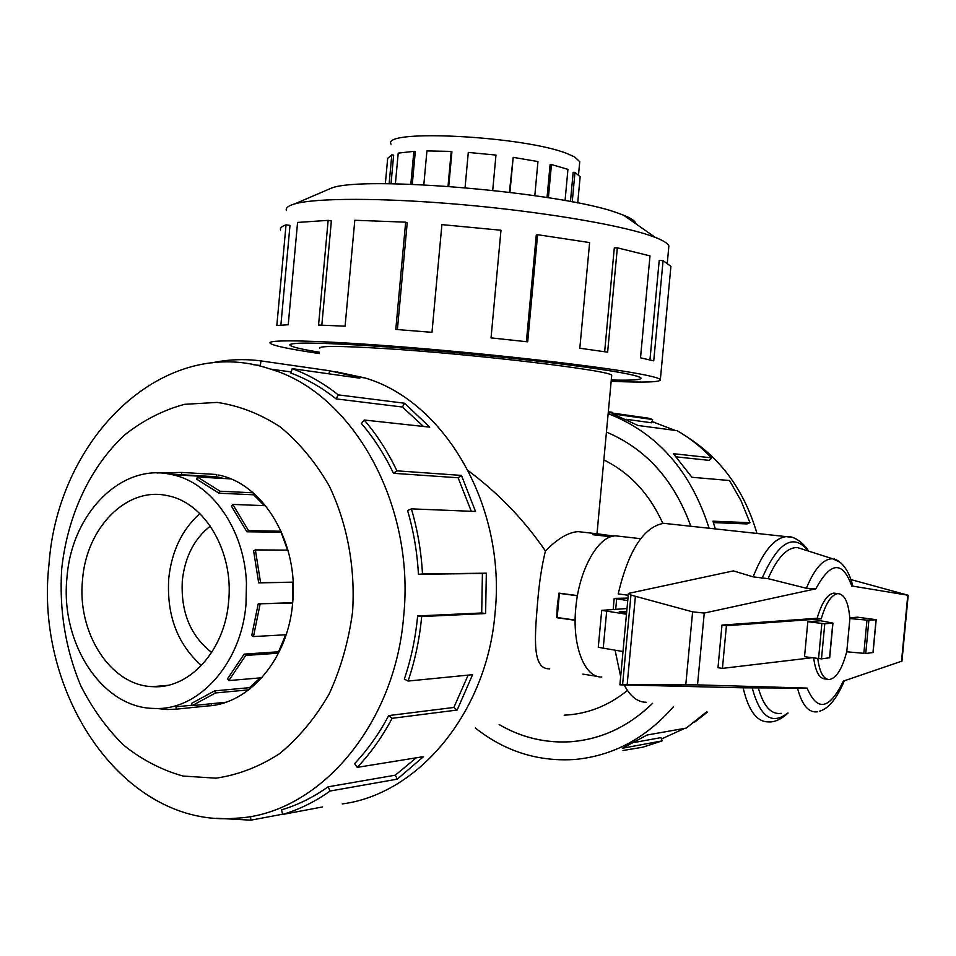 <?xml version="1.0" encoding="UTF-8"?>
<svg xmlns="http://www.w3.org/2000/svg" width="956" height="956" viewBox="0 0 956 956"><rect width="100%" height="100%" fill="white"/><g stroke="black" fill="none" stroke-linecap="round" stroke-linejoin="round"><path stroke-width="1.43" d="M549.7 668.842C532.6 669.463 534.32 640.735 537.559 602.734C539.22 582.598 541.849 565.355 545.446 550.991C524.235 520.04 498.53 493.296 468.32 470.77M545.446 550.991C557.456 538.718 568.354 532.265 578.129 531.62L582.885 532.157M598.109 521.641L597.118 533.771M611.637 376.138L611.709 375.397C613.274 370.737 473.196 353.899 382.639 348.438C339.272 345.833 318.312 345.797 319.782 348.319M690.794 526.254C674.243 480.259 646.125 448.866 606.439 432.076C646.148 448.83 674.267 480.247 690.83 526.254M364.487 345.403C313.03 342.344 288.246 342.32 290.146 345.331C292.094 347.04 301.845 349.346 319.424 352.226C301.821 349.346 292.058 347.04 290.11 345.331C285.772 341.459 337.444 342.726 416.912 349.215C496.224 355.68 585.323 366.029 620.922 372.625C632.92 374.836 639.576 376.58 640.879 377.871C642.253 379.843 632.382 380.548 611.278 379.998C632.358 380.536 642.217 379.831 640.843 377.859C636.015 374.465 604.323 369.195 545.756 362.049C489.137 355.321 416.41 348.641 364.487 345.403M662.843 523.386C649.53 493.965 629.873 472.814 603.845 459.908M564.136 715.172C587.187 714.18 608.279 705.934 627.423 690.447M210.32 526.099C194.259 538.766 184.926 556.894 182.333 580.519C180.612 611.912 190.399 635.895 211.694 652.458M582.861 674.123L597.608 676.43M575.154 620.289L556.715 617.696L557.336 605.447L558.997 593.138L577.448 595.588M228.615 601.611C224.839 650.594 189.192 689.431 152.625 686.647C110.43 685.679 76.779 632.549 82.551 579.671C86.339 527.76 126.706 486.353 167.264 495.638C204.524 502.115 233.945 551.516 228.615 601.611M201.453 665.495C177.434 644.26 166.535 615.27 168.746 578.535C171.65 551.254 182.01 529.612 199.852 513.611M67.004 577.328C59.858 642.456 101.671 708.097 154.095 708.432C198.334 711.037 241.366 663.787 245.991 604.216L246.457 583.064C244.485 529.313 211.407 482.541 172.008 474.63C121.747 462.25 71.616 513.384 67.004 577.328M212.495 705.444L176.203 709.173L176.012 706.819L191.977 705.205M260.343 677.876L249.432 687.675L214.562 690.889L191.57 703.377L192.072 705.671L225.736 702.266M285.689 634.772L278.578 651.777L244.15 654.119L227.552 678.76L228.807 680.576L261.836 677.744M207.153 706.006C249.361 704.273 288.234 658.756 292.644 603.057L258.216 603.822L251.727 635.62L253.483 636.565L286.143 634.748M260.104 604.108L253.483 636.565M278.519 653.175L245.74 655.434L228.807 680.576M248.787 689.838L215.542 692.945L192.072 705.671M176.203 709.173L166.965 709.519L156.593 708.468M391.028 144.177C380.93 128.642 525.322 136.134 567.697 153.844L574.592 156.915L579.742 161.672L579.587 163.285M389.14 183.779L391.805 154.848L393.645 155.123L391.016 183.791M410.829 184.257L413.852 151.359L415.286 151.717L412.287 184.317M448.017 186.289L451.232 151.407L451.913 151.765L448.734 186.336M534.81 195.657L537.965 161.564L513.193 157.346L509.393 192.252M565.056 200.569L567.948 169.367L551.457 164.54L550.094 164.623L547.047 197.51M551.457 164.54L548.385 197.725M513.193 157.346L509.954 192.323M492.722 190.328L495.973 155.075L468.297 152.422L465.058 187.627M451.232 151.407L426.926 150.929L423.819 184.819M413.852 151.359L398.21 153.115L395.39 183.851M391.805 154.848L387.682 158.349L385.352 183.755M707.428 712.124L694.785 721.983M684.699 728.364L661.48 738.964M673.538 706.663C645.957 738.175 613.214 755.766 575.321 759.434C538.419 761.968 505.091 751.5 475.335 728.018M622.989 750.496L642.826 747.198L662.185 740.876L622.356 748.261L647.116 735.009L686.229 728.102L706.496 711.969M662.185 740.876L660.99 737.614L634.808 742.37M403.635 616.596C415.513 503.86 352.274 392.916 270.44 369.088C164.659 333.046 57.73 436.605 48.971 564.59C34.213 694.606 124.232 828.147 236.024 818.217C317.583 814.643 394.852 726.536 403.635 616.596M352.573 611.9C355.477 567.398 347.183 523.219 329.091 485.66C315.432 462.095 299.109 442.485 280.12 426.806C260.08 413.805 239.072 405.667 217.12 402.404L184.544 404.328C163.249 410.1 143.448 420.174 125.14 434.55C90.306 466.432 67.422 515.535 61.698 568.975C59.117 610.036 65.426 648.861 80.627 685.452C92.182 708.324 106.463 728.185 123.467 745.035C141.775 759.733 161.636 770.07 183.074 776.057L215.936 778.172C238.116 774.958 259.327 766.784 279.582 753.663C298.774 737.841 315.241 718.052 329.007 694.283C340.778 668.734 348.629 641.273 352.573 611.9M342.212 803.924C418.381 794.221 486.974 712.387 495.053 613.095C506.357 506.465 444.91 401.269 364.941 377.931L335.915 371.753M211.742 362.921L211.742 362.886C227.946 359.396 244.354 358.727 260.952 360.902L329.497 370.737L354.903 376.509L359.826 378.194L292.178 368.646C308.382 374.597 323.761 383.344 338.281 394.888L404.579 403.241L429.734 427.141L364.212 420.007C376.951 434.872 387.861 451.806 396.919 470.83L461.461 475.419L475.514 511.472L411.391 508.855C417.545 529.815 421.249 551.504 422.492 573.947L486.329 573.182L485.612 613.537L421.68 616.548L417.629 615.951L481.705 612.987L482.41 573.481L486.329 573.182M411.391 508.855L407.579 510.54C413.601 531.058 417.222 552.305 418.429 574.269L482.41 573.481M471.296 511.305L458.103 477.761L461.461 475.419M364.212 420.007L361.44 423.508C373.904 438.075 384.575 454.674 393.442 473.304L458.103 477.761M423.46 426.46L402.452 407.029L404.579 403.241M292.178 368.646L290.935 373.103C306.816 378.958 321.861 387.55 336.07 398.879L402.452 407.029M253.579 364.726L260.355 365.479L260.952 360.902M286.382 210.511C285.521 207.954 288.246 205.767 294.567 203.939C315.432 197.832 382.376 197.665 460.493 204.5C538.575 211.3 615.306 224.039 648.288 234.925L655.278 237.399C663.38 240.565 667.909 243.433 668.877 246.003L668.638 248.5M325.709 190.555L331.457 188.093C363.388 175.211 563.861 192.574 617.743 213.057L623.599 215.196C631.414 218.35 635.477 221.195 635.8 223.74M319.304 353.541L310.162 352.155C286.155 348.426 272.842 345.475 270.237 343.3C265.362 339.01 322.829 340.384 411.916 347.673C500.825 354.939 600.225 366.53 639.014 373.808C651.837 376.21 658.947 378.098 660.369 379.496C661.683 382.149 645.288 382.759 611.159 381.289M661.683 365.335L670.909 266.306L663.082 260.641L653.737 360.854L640.508 357.819L649.996 255.897L617.337 247.819L607.634 352.178L579.814 348.223L589.625 242.573L537.607 234.698L527.688 341.83L491.037 337.886L500.98 230.241L441.899 224.624L431.981 332.33L395.796 329.438L405.655 222.162L407.22 222.784L397.409 329.557M663.082 260.641L659.222 260.426L649.949 359.886M601.826 677.003C584.654 677.983 571.915 645.778 575.787 607.968C578.978 569.621 598.348 535.635 615.664 535.85L620.468 536.388M626.562 613.298L619.273 611.625L626.73 611.517M722.425 668.375L717.98 667.718L721.971 625.093L726.417 625.702L722.425 668.375L811.919 657.752M627.745 600.607L614.194 598.396L627.973 598.086M626.467 614.23L601.706 610.358L627.005 608.53M601.706 610.454L598.277 647.284L623.001 651.55M827.095 679.214L825.327 678.963C819.388 678.772 815.516 671.781 813.699 658.003M817.786 658.576C819.591 672.379 823.451 679.369 829.366 679.549C836.476 678.127 842.296 668.722 846.813 651.323L849.86 619.022C848.605 602.507 844.578 594.035 837.779 593.604C831.338 594.763 825.829 603.164 821.24 618.819L726.417 625.702M721.971 625.093L817.141 618.281L821.24 618.819M575.154 620.062L557.169 617.54L559.415 593.389L560.61 593.353M577.412 595.779L559.415 593.389M613.178 536.149L594.787 534.93M817.141 618.281C821.742 602.65 827.275 594.262 833.74 593.114L836.022 593.389M829.677 657.859L832.951 623.109L820.654 620.755L807.82 621.723L804.534 656.7L821.479 658.875L829.545 657.764M615.7 609.295L616.656 599.018M849.776 617.767L857.544 617.194L876.186 619.703L868.873 620.289L849.836 618.556M846.705 651.777L865.742 653.51L872.959 652.506M866.973 620.193L863.842 653.426M832.951 623.109L824.777 623.778L807.82 621.723M669.523 523.948L663.715 523.314C643.663 526.899 628.498 550.441 618.197 593.915L628.247 595.23M850.948 579.587L908.188 595.265L852.836 586.148M743.147 687.818L619.894 684.831L697.533 684.878L807.079 688.093L743.147 687.818C748.393 710.38 756.686 721.732 768.027 721.888C774.276 722.473 780.968 719.521 788.079 713.021M628.821 593.341L733.395 570.887L753.137 576.862L768.086 578.655L806.374 588.263L815.862 588.8L704.249 613.071L692.61 611.84L635.393 596.293L630.948 594.99L628.821 593.341M807.079 688.093C817.344 711.993 829.426 709.663 843.335 681.126L901.962 661.11M685.787 684.759L692.61 611.84M627.148 684.783L635.393 596.293M802.813 549.27L797.495 547.573C787.087 547.214 777.288 557.575 768.086 578.655M615.126 650.391L620.659 676.573M624.208 684.974C630.219 696.422 637.533 702.182 646.172 702.254M797.447 687.973C801.976 705.229 808.716 713.152 817.655 711.766M758.311 687.95C763.569 706.388 771.217 714.849 781.255 713.319M839.918 562.2L832.64 558.782C823.355 558.615 814.596 568.438 806.374 588.263M604.658 351.736L614.302 247.879L617.337 247.819M526.398 341.674L536.268 235.045L537.607 234.698M405.655 222.162L354.807 220.262L345.092 326.187L318.563 325.04L328.147 220.358L331.362 221.003L321.825 325.148M328.147 220.358L297.579 222.437L288.234 324.753L276.834 325.482L286.035 224.863L289.991 225.389L280.885 325.088M286.035 224.863C281.661 226.345 279.845 228.078 280.562 230.061M329.079 373.856L329.497 370.737M336.07 398.879L338.281 394.888M393.442 473.304L396.919 470.83M418.429 574.269L422.492 573.947M481.705 612.987L485.612 613.537M417.629 615.951C415.585 637.843 411.152 658.887 404.328 679.095L408.081 681.054L472.563 674.685L457.171 710.033L392.103 718.315L388.698 715.578L453.873 707.452L468.141 675.115M453.873 707.452L457.171 710.033M421.68 616.548C419.588 638.907 415.059 660.405 408.081 681.054M388.698 715.578C379.078 733.742 367.713 749.767 354.592 763.641L357.233 767.369L423.508 756.638L397.302 779.152L330.143 791.018L328.087 786.824L395.306 775.185L416.254 757.809M395.306 775.185L397.302 779.152M392.103 718.315C382.269 736.861 370.641 753.22 357.233 767.369M328.087 786.824C313.317 797.316 297.818 804.988 281.59 809.84L282.641 814.452L322.59 806.948M282.594 814.213L250.878 820.164L250.556 816.412M330.143 791.018C315.05 801.714 299.216 809.529 282.641 814.452M250.878 820.164L216.415 818.252M292.644 603.057C299.049 542.924 263.533 483.652 218.434 475.013M187.34 475.072L185.858 475.419M715.315 528.919L712.949 521.187L749.97 522.705L746.935 523.924L713.403 522.597M749.97 522.705L741.043 500.765L729.512 480.521L691.905 477.271L673.371 453.682L711.491 457.84L709.28 460.374L676.286 456.872M711.491 457.84C701.095 446.93 689.635 437.884 677.147 430.69L638.034 425.48L612.808 413.912L652.613 419.529L651.622 422.791L626.132 419.278M612.091 412.299L608.327 411.761M652.613 419.529L648.455 418.178L608.267 412.478M651.992 421.56L675.199 430.427M687.758 437.418C721.445 459.059 744.521 491.073 756.973 533.448M652.637 703.293C628.582 726.644 601.157 739.478 570.326 741.772C545.051 743.218 521.307 737.494 499.116 724.576M608.147 413.649C657.166 432.662 690.818 470.854 709.101 528.25M577.711 202.971L580.137 176.764L574.974 172.379L573.17 172.307L570.457 201.561M574.974 172.379L572.238 201.895M244.15 654.119L245.74 655.434M214.562 690.889L215.542 692.945M156.796 472.945L181.712 472.419L181.413 474.726L216.522 476.757L216.797 474.666M167.133 473.722L181.413 474.726M219.044 493.2L196.733 479.219L197.342 476.996L220.107 491.229L219.044 493.2L253.675 494.802L254.236 493.786M246.851 531.787L231.424 506.142L232.75 504.421L248.5 530.58L246.851 531.787L281.554 532.169M258.67 582.861L253.591 550.704L255.383 549.903L260.57 582.706L258.67 582.861L293.098 582.252M260.57 582.706L293.086 582.156M248.5 530.58L281.148 531.261M220.107 491.229L253.113 492.806M181.712 472.419L215.506 474.427M230.683 478.884L197.342 476.996M265.577 505.7L232.75 504.421M287.947 550.118L255.383 549.903M211.933 476.494L210.451 476.841M224.086 478.514L216.522 476.757M264.43 505.652L253.675 494.802M287.577 550.118L281.148 532.456M258.216 603.822L292.405 602.722L292.835 582.276M249.432 687.675L250.006 688.882M211.419 703.712L211.575 705.552M557.874 617.636L556.715 617.696M610.884 536.77L592.804 534.703L597.548 533.83L613.704 536.053M499.175 724.576C521.343 737.458 545.063 743.182 570.314 741.737C601.133 739.442 628.546 726.62 652.59 703.281M603.188 648.622L606.642 611.517M818.551 658.684L821.849 623.563M876.055 619.727L872.959 652.625M868.873 620.289L865.742 653.51M821.479 658.875L824.777 623.778M829.533 657.907L832.807 623.145M901.508 661.444L907.77 595.23M697.533 684.878L704.249 613.071M622.583 684.795L630.948 594.99M792.082 537.403L786.179 536.615C774.109 538.168 763.091 551.588 753.137 576.862M808.31 551.026C793.623 532.707 778.196 541.837 762.028 578.392M752.193 687.866C760.092 716.964 771.934 725.353 787.72 713.045M851.784 586.124C842.654 560.586 830.692 561.483 815.862 588.8M596.986 533.759L611.709 375.397M152.625 686.647L167.539 685.368M364.941 377.931L354.903 376.509M270.44 369.088L291.245 371.968M623.599 215.196L655.278 237.399M660.369 379.496L670.909 266.306M668.877 246.003L667.3 262.852M837.779 593.604L833.74 593.114M613.166 609.474L614.194 598.456M615.664 535.85L640.651 538.694M876.186 619.703L873.079 652.59M901.95 661.205L908.188 595.265M619.894 684.831L628.379 593.712M663.715 523.314L786.179 536.615C793.91 535.264 804.856 544.155 808.501 551.086M844.327 680.792C833.704 706.436 823.271 710.081 819.376 711.288M832.64 558.782L797.495 547.573M852.86 586.231C847.745 565.211 837.946 560.192 834.289 559.045M331.457 188.093L294.567 203.939M654.74 422.361L651.873 421.955M578.535 174.697L579.742 161.672M219.593 477.367L172.008 474.63M578.129 531.62L597.548 533.83"/></g></svg>
